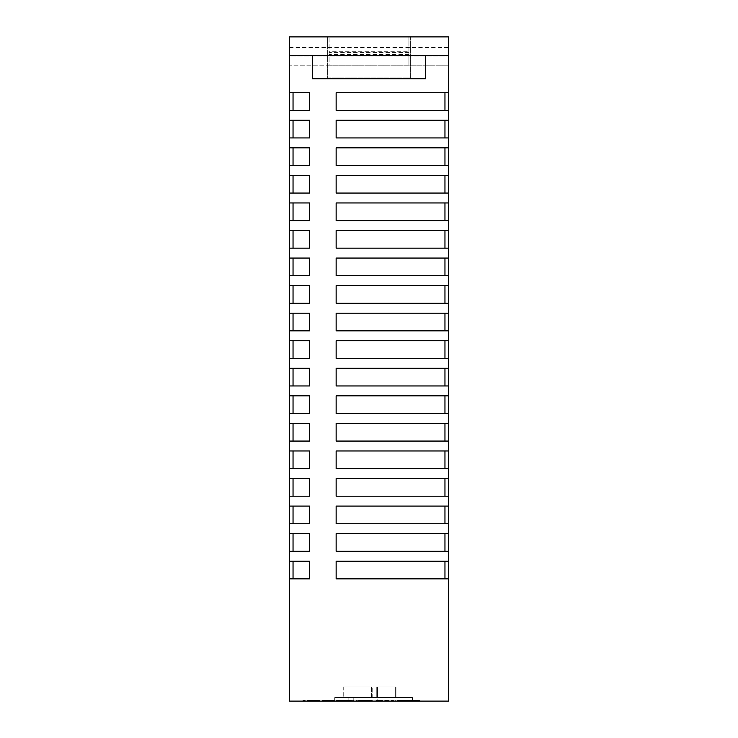 <?xml version="1.0" encoding="UTF-8"?>
<svg xmlns="http://www.w3.org/2000/svg" width="738" height="738" viewBox="0 0 738 738"><rect width="100%" height="100%" fill="white"/><g stroke="black" fill="none" stroke-linecap="round" stroke-linejoin="round"><path stroke-width="0.55" stroke-dasharray="3.69 2.77" d="M406.121 700.39L399.35 700.39L406.121 700.39L406.121 701.1L399.35 701.1L406.121 701.1M399.35 700.39L399.35 701.1M372.183 686.967L343.917 686.967L372.183 686.967L343.917 686.967L372.183 686.967L343.917 686.967L372.183 686.967L343.917 686.967L372.183 686.967L343.917 686.967L372.183 686.967L372.183 697.567L343.917 697.567L372.183 697.567L343.917 697.567L372.183 697.567L343.917 697.567L372.183 697.567L343.917 697.567L372.183 697.567L343.917 697.567L372.183 697.567L372.183 686.967L372.183 697.567M343.917 686.967L343.917 697.567M371.472 686.967L371.472 697.567L343.207 697.567L371.472 697.567L343.207 697.567L371.472 697.567L371.472 686.967L343.207 686.967L343.207 697.567L343.207 686.967L371.472 686.967M375.005 697.567L353.806 697.567L375.005 697.567L375.005 701.1L353.806 701.1L375.005 701.1M353.806 697.567L353.806 701.1M377.127 697.567L348.862 697.567L377.127 697.567L377.127 701.1L348.862 701.1L377.127 701.1M348.862 697.567L348.862 701.1M289.508 578.86L309.646 578.86L309.646 561.194L293.041 561.194L293.041 578.86L309.646 578.86L309.646 561.194L289.508 561.194L289.508 701.1L448.492 701.1L448.492 36.9L448.492 65.165L448.492 36.9L410.337 36.9L410.337 77.887L327.663 77.887L327.663 36.9L289.508 36.9L289.508 55.977L448.492 55.977L289.508 55.977L289.508 65.165L289.508 36.9L448.492 36.9L289.508 36.9L289.508 110.386L309.646 110.386L309.646 92.72L293.041 92.72L293.041 110.386L309.646 110.386L309.646 92.72L289.508 92.72M293.041 578.86L293.041 561.194L293.041 578.86L309.646 578.86L309.646 561.194L289.508 561.194L289.508 551.304L309.646 551.304L309.646 533.639L289.508 533.639L289.508 551.304L309.646 551.304L309.646 533.639L293.041 533.639L293.041 551.304L309.646 551.304L309.646 533.639L289.508 533.639L289.508 523.74L309.646 523.74L309.646 506.084L289.508 506.084L289.508 523.74L309.646 523.74L309.646 506.084L293.041 506.084L293.041 523.74L309.646 523.74L309.646 506.084L289.508 506.084L289.508 496.185L309.646 496.185L309.646 478.519L289.508 478.519L289.508 496.185L309.646 496.185L309.646 478.519L293.041 478.519L293.041 496.185L309.646 496.185L309.646 478.519L289.508 478.519L289.508 468.63L309.646 468.63L309.646 450.964L289.508 450.964L289.508 468.63L309.646 468.63L309.646 450.964L293.041 450.964L293.041 468.63L309.646 468.63L309.646 450.964L289.508 450.964L289.508 441.075L309.646 441.075L309.646 423.409L289.508 423.409L289.508 441.075L309.646 441.075L309.646 423.409L293.041 423.409L293.041 441.075L309.646 441.075L309.646 423.409L289.508 423.409L289.508 413.52L309.646 413.52L309.646 395.854L289.508 395.854L289.508 413.52L309.646 413.52L309.646 395.854L293.041 395.854L293.041 413.52L309.646 413.52L309.646 395.854L289.508 395.854L289.508 385.956L309.646 385.956L309.646 368.29L289.508 368.29L289.508 385.956L309.646 385.956L309.646 368.29L293.041 368.29L293.041 385.956L309.646 385.956L309.646 368.29L289.508 368.29L289.508 358.4L309.646 358.4L309.646 340.735L289.508 340.735L289.508 358.4L309.646 358.4L309.646 340.735L293.041 340.735L293.041 358.4L309.646 358.4L309.646 340.735L289.508 340.735L289.508 330.845L309.646 330.845L309.646 313.18L289.508 313.18L289.508 330.845L309.646 330.845L309.646 313.18L293.041 313.18L293.041 330.845L309.646 330.845L309.646 313.18L289.508 313.18L289.508 303.29L309.646 303.29L309.646 285.624L289.508 285.624L289.508 303.29L309.646 303.29L309.646 285.624L293.041 285.624L293.041 303.29L309.646 303.29L309.646 285.624L289.508 285.624L289.508 275.726L309.646 275.726L309.646 258.06L289.508 258.06L289.508 275.726L309.646 275.726L309.646 258.06L293.041 258.06L293.041 275.726L309.646 275.726L309.646 258.06L289.508 258.06L289.508 248.171L309.646 248.171L309.646 230.505L289.508 230.505L289.508 248.171L309.646 248.171L309.646 230.505L293.041 230.505L293.041 248.171L309.646 248.171L309.646 230.505L289.508 230.505L289.508 220.616L309.646 220.616L309.646 202.95L293.041 202.95L293.041 220.616L309.646 220.616L309.646 202.95L289.508 202.95L289.508 193.061L309.646 193.061L309.646 175.395L293.041 175.395L293.041 193.061L309.646 193.061L309.646 175.395L289.508 175.395L289.508 165.496L309.646 165.496L309.646 147.84L293.041 147.84L293.041 165.496L309.646 165.496L309.646 147.84L289.508 147.84L289.508 137.941L309.646 137.941L309.646 120.276L293.041 120.276L293.041 137.941L309.646 137.941L309.646 120.276L289.508 120.276L289.508 110.386L309.646 110.386L309.646 92.72L293.041 92.72L293.041 110.386L293.041 92.72M289.508 120.276L289.508 137.941L309.646 137.941L309.646 120.276L289.508 120.276L293.041 120.276L293.041 137.941L293.041 120.276M289.508 147.84L289.508 165.496L309.646 165.496L309.646 147.84L289.508 147.84L293.041 147.84L293.041 165.496L293.041 147.84M289.508 175.395L289.508 193.061L309.646 193.061L309.646 175.395L289.508 175.395L293.041 175.395L293.041 193.061L293.041 175.395M289.508 202.95L289.508 220.616L309.646 220.616L309.646 202.95L289.508 202.95L293.041 202.95L293.041 220.616L293.041 202.95M448.492 92.72L336.141 92.72L448.492 92.72L444.959 92.72L444.959 110.386L444.959 92.72L336.141 92.72L336.141 110.386L448.492 110.386M448.492 395.854L336.141 395.854L448.492 395.854L444.959 395.854L444.959 413.52L444.959 395.854L336.141 395.854L336.141 413.52L448.492 413.52M448.492 423.409L336.141 423.409L448.492 423.409L444.959 423.409L444.959 441.075L444.959 423.409L336.141 423.409L336.141 441.075L448.492 441.075M448.492 340.735L336.141 340.735L448.492 340.735L444.959 340.735L444.959 358.4L444.959 340.735L336.141 340.735L336.141 358.4L448.492 358.4M448.492 368.29L336.141 368.29L448.492 368.29L444.959 368.29L444.959 385.956L444.959 368.29L336.141 368.29L336.141 385.956L448.492 385.956M448.492 506.084L336.141 506.084L448.492 506.084L444.959 506.084L444.959 523.74L444.959 506.084L336.141 506.084L336.141 523.74L448.492 523.74M448.492 533.639L336.141 533.639L448.492 533.639L444.959 533.639L444.959 551.304L444.959 533.639L336.141 533.639L336.141 551.304L448.492 551.304M448.492 450.964L336.141 450.964L448.492 450.964L444.959 450.964L444.959 468.63L444.959 450.964L336.141 450.964L336.141 468.63L448.492 468.63M448.492 478.519L336.141 478.519L448.492 478.519L444.959 478.519L444.959 496.185L444.959 478.519L336.141 478.519L336.141 496.185L448.492 496.185M448.492 175.395L336.141 175.395L448.492 175.395L444.959 175.395L444.959 193.061L444.959 175.395L336.141 175.395L336.141 193.061L448.492 193.061M448.492 202.95L336.141 202.95L448.492 202.95L444.959 202.95L444.959 220.616L444.959 202.95L336.141 202.95L336.141 220.616L448.492 220.616M448.492 120.276L336.141 120.276L448.492 120.276L444.959 120.276L444.959 137.941L444.959 120.276L336.141 120.276L336.141 137.941L448.492 137.941M448.492 147.84L336.141 147.84L448.492 147.84L444.959 147.84L444.959 165.496L444.959 147.84L336.141 147.84L336.141 165.496L448.492 165.496M448.492 285.624L336.141 285.624L448.492 285.624L444.959 285.624L444.959 303.29L444.959 285.624L336.141 285.624L336.141 303.29L448.492 303.29M448.492 313.18L336.141 313.18L448.492 313.18L444.959 313.18L444.959 330.845L444.959 313.18L336.141 313.18L336.141 330.845L448.492 330.845M448.492 230.505L336.141 230.505L448.492 230.505L444.959 230.505L444.959 248.171L444.959 230.505L336.141 230.505L336.141 248.171L448.492 248.171M448.492 258.06L336.141 258.06L448.492 258.06L444.959 258.06L444.959 275.726L444.959 258.06L336.141 258.06L336.141 275.726L448.492 275.726M336.141 285.624L336.141 303.29L336.141 285.624M336.141 313.18L336.141 330.845L336.141 313.18M336.141 340.735L336.141 358.4L336.141 340.735M336.141 368.29L336.141 385.956L336.141 368.29M336.141 395.854L336.141 413.52L336.141 395.854M336.141 423.409L336.141 441.075L336.141 423.409M336.141 450.964L336.141 468.63L336.141 450.964M336.141 478.519L336.141 496.185L336.141 478.519M336.141 506.084L336.141 523.74L336.141 506.084M336.141 533.639L336.141 551.304L336.141 533.639M448.492 561.194L336.141 561.194L336.141 578.86L448.492 578.86L444.959 578.86L444.959 561.194L336.141 561.194L336.141 578.86L448.492 578.86M327.663 36.9L327.663 77.887L410.337 77.887L410.337 36.9L327.663 36.9M336.141 92.72L336.141 110.386L336.141 92.72M336.141 120.276L336.141 137.941L336.141 120.276M336.141 147.84L336.141 165.496L336.141 147.84M336.141 175.395L336.141 193.061L336.141 175.395M336.141 202.95L336.141 220.616L336.141 202.95M336.141 230.505L336.141 248.171L336.141 230.505M336.141 258.06L336.141 275.726L336.141 258.06M408.926 51.743L408.926 65.165L329.074 65.165L329.074 36.9L329.074 65.165L289.508 65.165L448.492 65.165L408.926 65.165L408.926 36.9L408.926 51.743L329.074 51.743M425.531 78.782L425.531 55.47L312.469 55.47L312.469 78.782L425.531 78.782M327.58 701.1L335.07 701.1L327.58 701.1L327.58 700.39L327.58 701.1M406.287 701.1L419.691 701.1L401.426 701.1L406.287 701.1L406.287 700.39L397.681 700.39L397.671 701.1L398.382 701.1L397.45 701.1L397.45 700.39L398.382 700.39L398.391 701.1L399.396 701.1L398.391 701.1L398.382 700.39L399.396 700.39L399.415 701.1L399.978 700.39L400.596 701.1L395.679 701.1L419.682 701.1L400.014 701.1L399.978 700.39L419.682 700.39L407.164 700.39L407.164 701.1L407.145 700.39L419.691 700.39L419.691 701.1L419.691 700.39L419.682 701.1L419.691 700.39L406.287 700.39M319.683 701.1L317.1 701.1L319.683 701.1L319.812 700.39L317.1 700.39L319.683 700.39M319.96 701.1L302.931 701.1L319.96 701.1L319.96 700.39L319.822 701.1L319.812 700.39L302.931 700.39L319.96 700.39L319.96 701.1M353.567 701.1L353.299 700.39L353.567 701.1M352.893 701.1L352.893 700.39M352.275 701.1L351.528 701.1L352.865 700.39L352.865 701.1L352.865 700.39L351.528 700.39L352.275 700.39L352.275 701.1M338.567 701.1L351.528 701.1L337.82 701.1L338.567 701.1L338.567 700.39L351.528 700.39L351.528 701.1L351.528 700.39L337.82 700.39L338.567 700.39L338.567 701.1M337.238 701.1L337.82 700.39L337.82 701.1L337.82 700.39L336.814 700.39L337.238 701.1M336.556 701.1L336.814 700.39L336.556 701.1M366.943 701.1L361.279 701.1L366.943 701.1L366.943 700.39L366.943 701.1L366.943 700.39L361.279 700.39L366.943 700.39L366.943 701.1M372.201 701.1L372.293 700.39L366.943 700.39L372.293 700.39L372.201 701.1M371.491 701.1L370.882 701.1L371.934 700.39L371.934 701.1L371.934 700.39L370.882 700.39L371.491 700.39L371.491 701.1M370.125 701.1L358.041 701.1L370.125 701.1L370.125 700.39L370.882 700.39L370.882 701.1L370.882 700.39L358.041 700.39L370.125 700.39L370.125 701.1M357.303 701.1L358.041 701.1L356.712 701.1L358.041 700.39L358.041 701.1L358.041 700.39L356.712 700.39L357.303 701.1M356.288 701.1L356.712 700.39L356.712 701.1L356.712 700.39L356.03 700.39L356.288 701.1M355.947 701.1L356.03 700.39L355.947 701.1M374.47 701.1L379.812 701.1L374.47 701.1L374.47 700.39L379.812 700.39L379.812 701.1L393.446 701.1L379.812 701.1L379.812 700.39L374.47 700.39L374.47 701.1M397.312 701.1L397.45 700.39L397.312 701.1M334.729 701.1L412.459 701.1L334.729 701.1L412.459 701.1L334.729 701.1L334.729 697.567L412.459 697.567L412.459 701.1L412.459 697.567L334.729 697.567L334.729 701.1M289.508 47.5L448.492 47.5M408.926 52.444L329.074 52.444M408.926 54.566L329.074 54.566M336.141 561.194L336.141 578.86L444.959 578.86L444.959 561.194L336.141 561.194M289.508 248.171L293.041 248.171L293.041 230.505L289.508 230.505M289.508 303.29L293.041 303.29L293.041 285.624L289.508 285.624M289.508 275.726L293.041 275.726L293.041 258.06L289.508 258.06M289.508 468.63L293.041 468.63L293.041 450.964L289.508 450.964M289.508 441.075L293.041 441.075L293.041 423.409L289.508 423.409M289.508 523.74L293.041 523.74L293.041 506.084L289.508 506.084M289.508 496.185L293.041 496.185L293.041 478.519L289.508 478.519M289.508 358.4L293.041 358.4L293.041 340.735L289.508 340.735M289.508 330.845L293.041 330.845L293.041 313.18L289.508 313.18M289.508 413.52L293.041 413.52L293.041 395.854L289.508 395.854M289.508 385.956L293.041 385.956L293.041 368.29L289.508 368.29M289.508 551.304L293.041 551.304L293.041 533.639L289.508 533.639M293.041 561.194L289.508 561.194M444.959 561.194L444.959 578.86M289.508 165.496L293.041 165.496M289.508 193.061L293.041 193.061M289.508 110.386L293.041 110.386M289.508 137.941L293.041 137.941M289.508 220.616L293.041 220.616M444.959 258.06L444.959 275.726M293.041 248.171L293.041 230.505M444.959 230.505L444.959 248.171M444.959 313.18L444.959 330.845M293.041 303.29L293.041 285.624M444.959 285.624L444.959 303.29M293.041 275.726L293.041 258.06M444.959 147.84L444.959 165.496M444.959 120.276L444.959 137.941M444.959 202.95L444.959 220.616M444.959 175.395L444.959 193.061M444.959 478.519L444.959 496.185M293.041 468.63L293.041 450.964M444.959 450.964L444.959 468.63M293.041 441.075L293.041 423.409M444.959 533.639L444.959 551.304M293.041 523.74L293.041 506.084M444.959 506.084L444.959 523.74M293.041 496.185L293.041 478.519M444.959 368.29L444.959 385.956M293.041 358.4L293.041 340.735M444.959 340.735L444.959 358.4M293.041 330.845L293.041 313.18M444.959 423.409L444.959 441.075M293.041 413.52L293.041 395.854M444.959 395.854L444.959 413.52M293.041 385.956L293.041 368.29M444.959 92.72L444.959 110.386M293.041 551.304L293.041 533.639M377.478 697.567L395.965 697.567L377.478 697.567L395.965 697.567L377.478 697.567L395.965 697.567L377.478 697.567L395.965 697.567L377.478 697.567L395.965 697.567L377.478 697.567L377.478 686.967L377.478 697.567L377.478 686.967L395.965 686.967L377.478 686.967L377.478 697.567L377.478 686.967L395.965 686.967L395.965 697.567L395.965 686.967L377.478 686.967L395.965 686.967L395.965 697.567L395.965 686.967L395.965 697.567L395.965 686.967L377.478 686.967L377.478 697.567L377.478 686.967L377.478 697.567L377.478 686.967L395.965 686.967L377.478 686.967L395.965 686.967L395.965 697.567L395.965 686.967L395.965 697.567L395.965 686.967L377.478 686.967L377.478 697.567M412.459 697.567L334.729 697.567L412.459 697.567L412.459 701.1L412.459 697.567M376.777 697.567L395.264 697.567L376.777 697.567L395.264 697.567L376.777 697.567L376.777 686.967L376.777 697.567L376.777 686.967L395.264 686.967L376.777 686.967L395.264 686.967L395.264 697.567L395.264 686.967L395.264 697.567L395.264 686.967L376.777 686.967L376.777 697.567M397.265 700.39L397.265 701.1M397.994 700.39L397.994 701.1M398.871 700.39L398.871 701.1M400.651 700.39L400.651 701.1M401.324 700.39L401.324 701.1M402.026 700.39L402.026 701.1M402.745 700.39L402.745 701.1M403.345 700.39L403.345 701.1M403.917 700.39L403.917 701.1M404.47 700.39L404.47 701.1M405.005 700.39L405.005 701.1M405.503 700.39L405.503 701.1M405.974 700.39L405.974 701.1M406.407 700.39L406.407 701.1M406.804 700.39L406.804 701.1M407.468 700.39L407.468 701.1M407.727 700.39L407.727 701.1M407.939 700.39L407.939 701.1M408.086 700.39L408.086 701.1M408.179 700.39L408.179 701.1M408.215 700.39L408.215 701.1M395.679 700.39L395.679 701.1L395.679 700.39M399.295 700.39L399.295 701.1M400.596 700.39L400.596 701.1M398.861 700.39L398.861 701.1M397.985 700.39L397.985 701.1M379.812 700.39L379.812 701.1L379.812 700.39L393.446 700.39L379.812 700.39M385.374 700.39L385.374 701.1M392.395 700.39L392.395 701.1M384.194 700.39L384.194 701.1M393.446 700.39L393.446 701.1M385.891 700.39L385.891 701.1M361.279 700.39L361.279 701.1L361.279 700.39M372.293 700.39L372.293 701.1L372.293 700.39M336.463 700.39L336.463 701.1L336.463 700.39M348.299 700.39L341.795 700.39L348.299 700.39L348.299 701.1L341.795 701.1L348.299 701.1L348.299 700.39M341.795 700.39L341.795 701.1L341.795 700.39M404.369 700.39L401.112 700.39L404.369 700.39L404.369 701.1L401.112 701.1L404.369 701.1L404.369 700.39M401.112 700.39L401.112 701.1L401.112 700.39M319.296 700.39L319.296 701.1M318.613 700.39L318.613 701.1M317.1 700.39L317.1 701.1M318.705 700.39L318.705 701.1M319.406 700.39L319.406 701.1M319.868 700.39L319.868 701.1M319.6 700.39L319.6 701.1M319.167 700.39L319.167 701.1M318.567 700.39L318.567 701.1M317.81 700.39L317.81 701.1M302.931 700.39L302.931 701.1L302.931 700.39M317.718 700.39L317.718 701.1M318.456 700.39L318.456 701.1M319.047 700.39L319.047 701.1M319.471 700.39L319.471 701.1M319.729 700.39L319.729 701.1M319.812 700.39L319.812 701.1M314.462 700.39L308.263 700.39L314.462 700.39L314.48 701.1L308.263 701.1L314.628 701.1L308.263 701.1L314.48 701.1L314.48 700.39L314.462 701.1M314.582 700.39L308.263 700.39L314.628 700.39L314.582 701.1M314.416 700.39L314.416 701.1M314.047 700.39L314.047 701.1M314.628 700.39L314.628 701.1L314.628 700.39M308.263 700.39L308.263 701.1L308.263 700.39M314.305 700.39L314.305 701.1M313.853 700.39L313.853 701.1M405.789 700.39L405.789 701.1M405.245 700.39L405.245 701.1M404.664 700.39L404.664 701.1M404.046 700.39L404.046 701.1M403.4 700.39L403.4 701.1M402.644 700.39L402.644 701.1M401.426 700.39L401.426 701.1M419.691 700.39L419.691 701.1M407.782 700.39L407.782 701.1M407.496 700.39L407.496 701.1M406.749 700.39L406.749 701.1M335.07 700.39L322.248 700.39L335.07 700.39L335.07 701.1L335.07 700.39M322.248 700.39L322.248 701.1L322.248 700.39"/><path stroke-width="1.11" d="M448.492 55.47L289.508 55.47L289.508 36.9L448.492 36.9L448.492 92.72L336.141 92.72L336.141 110.386L448.492 110.386L448.492 92.72M448.492 110.386L448.492 120.276L336.141 120.276L336.141 137.941L448.492 137.941L448.492 120.276M448.492 137.941L448.492 147.84L336.141 147.84L336.141 165.496L448.492 165.496L448.492 147.84M448.492 165.496L448.492 175.395L336.141 175.395L336.141 193.061L448.492 193.061L448.492 175.395M448.492 193.061L448.492 202.95L336.141 202.95L336.141 220.616L448.492 220.616L448.492 202.95M448.492 220.616L448.492 230.505L336.141 230.505L336.141 248.171L448.492 248.171L448.492 230.505M448.492 248.171L448.492 258.06L336.141 258.06L336.141 275.726L448.492 275.726L448.492 258.06M448.492 275.726L448.492 285.624L336.141 285.624L336.141 303.29L448.492 303.29L448.492 285.624M448.492 303.29L448.492 313.18L336.141 313.18L336.141 330.845L448.492 330.845L448.492 313.18M448.492 330.845L448.492 340.735L336.141 340.735L336.141 358.4L448.492 358.4L448.492 340.735M448.492 358.4L448.492 368.29L336.141 368.29L336.141 385.956L448.492 385.956L448.492 368.29M448.492 385.956L448.492 395.854L336.141 395.854L336.141 413.52L448.492 413.52L448.492 395.854M448.492 413.52L448.492 423.409L336.141 423.409L336.141 441.075L448.492 441.075L448.492 423.409M448.492 441.075L448.492 450.964L336.141 450.964L336.141 468.63L448.492 468.63L448.492 450.964M448.492 468.63L448.492 478.519L336.141 478.519L336.141 496.185L448.492 496.185L448.492 478.519M448.492 496.185L448.492 506.084L336.141 506.084L336.141 523.74L448.492 523.74L448.492 506.084M448.492 523.74L448.492 533.639L336.141 533.639L336.141 551.304L448.492 551.304L448.492 533.639M448.492 551.304L448.492 561.194L336.141 561.194L336.141 578.86L448.492 578.86L448.492 561.194M448.492 578.86L448.492 701.1L289.508 701.1L289.508 578.86L309.646 578.86L309.646 561.194L289.508 561.194L289.508 578.86M289.508 55.47L289.508 561.194M289.508 110.386L309.646 110.386L309.646 92.72L289.508 92.72M289.508 137.941L309.646 137.941L309.646 120.276L289.508 120.276M289.508 165.496L309.646 165.496L309.646 147.84L289.508 147.84M289.508 193.061L309.646 193.061L309.646 175.395L289.508 175.395M289.508 220.616L309.646 220.616L309.646 202.95L289.508 202.95M289.508 248.171L309.646 248.171L309.646 230.505L289.508 230.505M289.508 275.726L309.646 275.726L309.646 258.06L289.508 258.06M289.508 303.29L309.646 303.29L309.646 285.624L289.508 285.624M289.508 330.845L309.646 330.845L309.646 313.18L289.508 313.18M289.508 358.4L309.646 358.4L309.646 340.735L289.508 340.735M289.508 385.956L309.646 385.956L309.646 368.29L289.508 368.29M289.508 413.52L309.646 413.52L309.646 395.854L289.508 395.854M289.508 441.075L309.646 441.075L309.646 423.409L289.508 423.409M289.508 468.63L309.646 468.63L309.646 450.964L289.508 450.964M289.508 496.185L309.646 496.185L309.646 478.519L289.508 478.519M289.508 523.74L309.646 523.74L309.646 506.084L289.508 506.084M289.508 551.304L309.646 551.304L309.646 533.639L289.508 533.639M312.469 55.47L312.469 78.782L425.531 78.782L425.531 55.47M293.041 561.194L293.041 578.86M444.959 578.86L444.959 561.194M293.041 533.639L293.041 551.304M293.041 368.29L293.041 385.956M293.041 395.854L293.041 413.52M293.041 313.18L293.041 330.845M293.041 340.735L293.041 358.4M293.041 478.519L293.041 496.185M293.041 506.084L293.041 523.74M293.041 423.409L293.041 441.075M293.041 450.964L293.041 468.63M293.041 147.84L293.041 165.496M293.041 175.395L293.041 193.061M293.041 92.72L293.041 110.386M293.041 120.276L293.041 137.941M293.041 258.06L293.041 275.726M293.041 285.624L293.041 303.29M293.041 202.95L293.041 220.616M293.041 230.505L293.041 248.171M444.959 110.386L444.959 92.72M444.959 413.52L444.959 395.854M444.959 441.075L444.959 423.409M444.959 358.4L444.959 340.735M444.959 385.956L444.959 368.29M444.959 523.74L444.959 506.084M444.959 551.304L444.959 533.639M444.959 468.63L444.959 450.964M444.959 496.185L444.959 478.519M444.959 193.061L444.959 175.395M444.959 220.616L444.959 202.95M444.959 137.941L444.959 120.276M444.959 165.496L444.959 147.84M444.959 303.29L444.959 285.624M444.959 330.845L444.959 313.18M444.959 248.171L444.959 230.505M444.959 275.726L444.959 258.06"/></g></svg>
